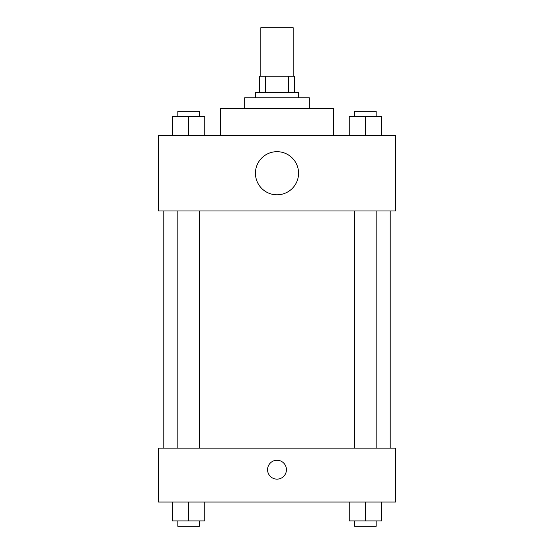 <?xml version="1.0" encoding="UTF-8"?>
<svg xmlns="http://www.w3.org/2000/svg" width="554" height="554" viewBox="0 0 554 554"><rect width="100%" height="100%" fill="white"/><g stroke="black" fill="none" stroke-linecap="round" stroke-linejoin="round"><path stroke-width="0.83" d="M293.17 76.21L293.17 27.7L260.83 27.7L260.83 76.21M265.657 92.386L265.657 76.21L259.48 76.21L259.48 92.386L259.48 76.21M265.657 76.21L294.52 76.21L294.52 92.386M288.343 92.386L288.343 76.21M255.436 97.774L255.436 92.386L298.564 92.386L298.564 97.774M244.66 108.556L244.66 97.774L309.34 97.774L309.34 108.556M220.402 135.508L220.402 108.556L333.598 108.556L333.598 135.508M158.416 135.508L395.584 135.508L395.584 210.97L158.416 210.97L158.416 135.508M277 194.8A21.564 21.564 0 0 1 258.33 162.454A21.564 21.564 0 0 1 295.67 162.454A21.564 21.564 0 0 1 277 194.8M158.416 448.144L395.584 448.144L395.584 502.042L158.416 502.042L158.416 448.144M277 479.134A9.432 9.432 0 0 1 268.829 464.986A9.432 9.432 0 0 1 285.172 464.986A9.432 9.432 0 0 1 277 479.134M349.228 502.042L349.228 520.912L381.574 520.912L381.574 502.042L381.574 520.912M365.398 520.912L365.398 502.042M376.18 520.912L376.18 526.3L354.622 526.3L354.622 520.912M172.426 502.042L172.426 520.912L204.772 520.912L204.772 502.042L204.772 520.912M188.602 520.912L188.602 502.042M199.378 520.912L199.378 526.3L177.82 526.3L177.82 520.912M349.228 135.508L349.228 116.638L381.574 116.638L381.574 135.508L381.574 116.638M365.398 135.508L365.398 116.638M376.18 116.638L376.18 111.25L354.622 111.25L354.622 116.638M172.426 135.508L172.426 116.638L204.772 116.638L204.772 135.508L204.772 116.638M188.602 135.508L188.602 116.638M199.378 116.638L199.378 111.25L177.82 111.25L177.82 116.638M390.196 448.144L390.196 210.97M163.804 448.144L163.804 210.97M354.622 210.97L354.622 448.144M376.18 210.97L376.18 448.144M199.378 448.144L199.378 210.97M177.82 448.144L177.82 210.97"/></g></svg>
